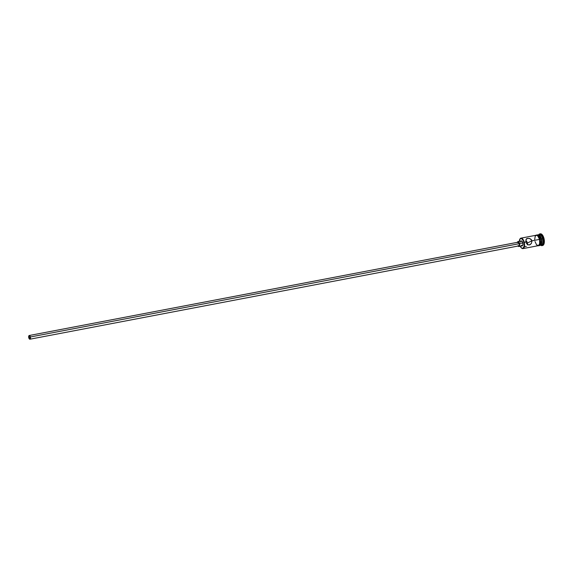 <?xml version="1.0" encoding="UTF-8"?>
<svg xmlns="http://www.w3.org/2000/svg" width="573" height="573" viewBox="0 0 573 573"><rect width="100%" height="100%" fill="white"/><g stroke="black" fill="none" stroke-linecap="round" stroke-linejoin="round"><path stroke-width="0.86" d="M519.288 241.333A5.078 2.335 79.2 0 1 519.754 239.378A5.078 2.335 79.2 0 1 523.923 242.4L524.252 242.307A5.329 2.45 -100.8 0 0 519.869 239.134A5.329 2.45 -100.8 0 0 519.811 239.263A5.329 2.45 79.2 0 1 520.979 238.139A5.329 2.45 79.2 0 1 524.252 242.307L525.95 241.985L525.993 239.571L527.59 238.332L530.24 238.762L531.959 240.839L531.407 243.489L529.237 244.993L527.16 244.299L525.95 241.985L524.252 242.307A5.329 2.45 79.2 0 1 522.977 248.61A5.329 2.45 79.2 0 1 521.48 248.002A5.329 2.45 -100.8 0 0 521.58 248.095A5.329 2.45 -100.8 0 0 524.116 247.529A5.329 2.45 -100.8 0 0 524.252 242.307L523.923 242.4A5.078 2.335 79.2 0 1 523.801 247.378A5.078 2.335 79.2 0 1 521.38 247.916A5.078 2.335 79.2 0 1 520.227 246.261L521.559 248.059L522.97 248.324L524.152 246.168L524.123 243.375L523.299 240.603L521.466 238.497L520.141 238.805L519.281 241.541M28.901 337.669A1.569 0.723 79.2 0 1 29.273 335.821A1.569 0.723 79.2 0 1 30.24 337.046L30.254 338.442L29.66 338.879L28.987 337.963L28.886 336.272L29.481 335.842L30.24 337.046A1.569 0.723 79.2 0 1 29.86 338.901A1.569 0.723 79.2 0 1 28.901 337.669L30.305 337.404L28.901 337.669M29.918 339.209L518.83 245.896A1.884 0.867 -100.8 0 0 519.281 243.668L30.369 336.981A1.884 0.867 79.2 0 1 29.918 339.209A1.884 0.867 79.2 0 1 28.765 337.733A1.884 0.867 79.2 0 1 29.216 335.513A1.884 0.867 79.2 0 1 30.369 336.981L519.281 243.668L519.296 245.344L518.758 245.903M518.945 246.512L522.225 245.881A2.507 1.153 -100.8 0 0 522.827 242.916L519.546 243.539A2.507 1.153 79.2 0 1 518.945 246.512A2.507 1.153 79.2 0 1 518.078 246.039M526.58 241.126L526.924 241.684L526.58 241.126M527.203 242.307L527.411 242.973L527.203 242.307M531.959 240.839L527.411 242.973L531.959 240.839L539.565 239.385L531.959 240.839L531.407 243.489L529.237 244.993L527.604 244.664L526.437 243.274L525.821 241.312L526.236 239.134L527.59 238.332L529.595 238.497L531.329 239.614L531.959 240.839M542.015 245.616L542.559 245.516A5.959 2.743 -100.8 0 0 543.985 238.468L543.44 238.576A5.959 2.743 79.2 0 1 542.015 245.616A5.959 2.743 79.2 0 1 540.69 245.23A5.959 2.743 -100.8 0 0 543.362 244.256A5.959 2.743 -100.8 0 0 543.44 238.576L541.535 239.013A5.329 2.45 79.2 0 1 540.253 245.316A5.329 2.45 79.2 0 1 540.088 245.337A5.329 2.45 -100.8 0 0 541.535 239.013L539.594 239.371A5.393 2.485 79.2 0 1 537.918 245.76M540.253 245.316L541.349 245.108A5.329 2.45 -100.8 0 0 542.624 238.805A5.329 2.45 79.2 0 1 540.776 245.072M522.977 248.61L538.283 245.688A5.329 2.45 -100.8 0 0 539.565 239.385L537.997 236.062L536.486 235.202L535.239 236.112L534.695 239.471M527.532 243.647L527.411 242.973L527.532 243.647M527.511 244.872L527.568 244.284L527.511 244.872M539.565 245.445L539.931 245.38A5.329 2.45 -100.8 0 0 541.206 239.077L539.637 235.747L538.126 234.887M535.01 241.52L536.579 244.85L538.563 245.602L539.795 243.339L539.565 239.385A5.329 2.45 -100.8 0 0 536.285 235.216L520.979 238.139M538.563 245.667A5.393 2.485 -100.8 0 0 540.138 239.27L539.845 238.275M535.92 235.288A5.393 2.485 79.2 0 1 539.594 239.371L541.206 239.077A5.329 2.45 -100.8 0 0 537.925 234.909L537.567 234.973M540.131 239.242A5.393 2.485 -100.8 0 0 536.557 235.138M520.578 242.064L520.664 241.684M520.793 241.376L521.853 241.126L522.827 242.916L522.848 245.151L521.903 245.846M521.659 245.71L521.201 245.18M540.547 233.784L542.767 235.474L544.214 239.614L544.042 243.783L543.333 245.072L542.345 245.538M543.985 238.468A5.959 2.743 -100.8 0 0 540.325 233.813L539.78 233.913A5.959 2.743 79.2 0 1 543.44 238.576L543.985 238.468M539.73 245.394L541.249 243.826L541.535 239.013A5.329 2.45 -100.8 0 0 538.097 234.887A5.329 2.45 79.2 0 1 538.255 234.844A5.329 2.45 79.2 0 1 541.535 239.013L543.44 238.576A5.959 2.743 -100.8 0 0 538.692 234.758A5.959 2.743 79.2 0 1 539.78 233.913M538.828 234.873A5.329 2.45 79.2 0 1 542.624 238.805A5.329 2.45 -100.8 0 0 539.351 234.636L538.255 234.844M539.472 237.358L537.524 235.123M538.649 245.667L539.544 245.244M539.909 244.75L540.454 241.348M540.346 240.309L540.138 239.27M535.576 235.56L536.471 235.138L537.495 235.524L539.594 239.371L539.637 244.184L539 245.351L537.596 245.681M526.58 238.776L527.031 238.504M524.438 246.626L526.329 246.454M530.433 244.47L529.846 244.8M522.827 242.916A2.507 1.153 -100.8 0 0 521.287 240.954L518.006 241.584A2.507 1.153 79.2 0 1 519.546 243.539L522.827 242.916M517.369 242.343A2.507 1.153 79.2 0 1 518.006 241.584M517.92 245.81L518.615 246.476L519.274 246.326L519.546 243.539L518.329 241.613L517.677 241.77L517.29 242.687M518.028 242.229L519.281 243.668A1.884 0.867 -100.8 0 0 518.121 242.2L29.216 335.513M518.579 245.867L518.221 245.595M30.369 336.981L29.459 335.534L28.75 336.057L28.865 338.084L29.674 339.18L30.39 338.657L30.369 336.981M537.553 245.831L539.343 245.659L540.095 244.556L540.504 242.379L540.167 239.249L538.369 235.589L537.281 234.858L535.554 235.36"/></g></svg>

